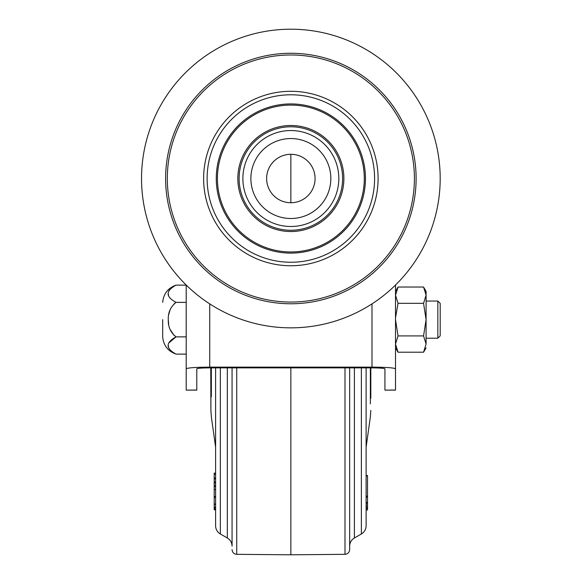 <?xml version="1.0" encoding="UTF-8"?>
<svg xmlns="http://www.w3.org/2000/svg" width="584" height="584" viewBox="0 0 584 584"><rect width="100%" height="100%" fill="white"/><g stroke="black" fill="none" stroke-linecap="round" stroke-linejoin="round"><path stroke-width="0.88" d="M290.861 327.843A149.322 149.322 0 0 0 440.183 178.522A149.322 149.322 0 0 0 290.861 29.2A149.322 149.322 0 0 0 141.54 178.522A149.322 149.322 0 0 0 290.861 327.843M312.652 135.78A47.976 47.976 0 0 1 333.595 200.312A47.976 47.976 0 0 1 269.063 221.263A47.976 47.976 0 0 1 248.12 156.724A47.976 47.976 0 0 1 312.652 135.78M314.36 132.429A51.735 51.735 0 0 1 336.953 202.028A51.735 51.735 0 0 1 267.355 224.614A51.735 51.735 0 0 1 244.769 155.016A51.735 51.735 0 0 1 314.36 132.429M186.208 369.271L186.208 390.119L196.786 390.039L196.786 368.796C197.611 368.241 201.925 367.935 209.722 367.876L371.993 367.876C379.797 367.935 384.104 368.241 384.929 368.796L384.929 390.119L395.514 390.039L395.514 368.796C394.017 367.789 386.177 367.234 371.993 367.132L371.993 303.877M209.722 303.877L209.722 367.132C195.538 367.234 187.705 367.789 186.208 368.796L186.208 285.036M395.514 285.036L395.514 368.796M209.722 367.132L371.993 367.132M395.514 291.401L398.032 287.036L423.561 287.036L426.086 295.183L426.086 291.401L423.561 287.036L426.086 295.183L423.561 303.33L426.086 319.623L423.561 335.917L426.086 344.064L423.561 352.21L398.032 352.21L395.514 344.064L398.032 335.917L395.514 319.623M395.514 295.183L398.032 287.036L395.514 295.183L398.032 303.33L395.558 317.579M423.561 303.33L398.032 303.33M423.561 335.917L398.032 335.917M426.086 291.401L426.086 344.064M437.839 301.045L440.197 303.395L440.197 335.851L437.839 338.202L437.839 301.045L426.086 301.045M186.208 354.116L176.054 354.116C165.484 348.378 165.484 342.625 176.054 336.873C170.601 332.508 168.002 326.763 168.28 319.623L168.696 324.522M162.688 319.623L162.688 336.873L162.688 319.623M170.053 329.354L174.076 335.377M186.208 336.873L176.054 336.873L168.688 343.071M168.28 345.494L168.688 347.918M186.208 302.381L176.054 302.381L174.083 303.87M170.01 310.009L168.703 314.696M186.208 285.138L176.054 285.138L172.448 286.773M172.426 286.788L170.039 288.919M170.01 288.949L168.688 291.336M168.28 293.759L168.688 296.183M168.28 319.623C168.002 312.498 170.594 306.753 176.054 302.381C165.484 296.643 165.484 290.898 176.054 285.138C167.951 288.058 163.491 293.803 162.688 302.381M215.606 367.876L215.606 525.79M232.067 367.876L232.067 546.149C231.943 542.58 230.366 539.857 227.322 537.981L227.322 537.944M290.861 154.3L290.861 202.743M290.861 367.876L290.861 554.756M349.655 367.876L349.655 549.581M366.117 367.876L366.117 525.79M215.606 478.88L214.189 478.88L214.189 487.18L214.189 486.662L215.606 486.662L215.606 489.501L214.189 489.501L214.189 496.619L215.606 496.619L215.606 504.029L214.189 504.029L214.189 507.131L215.606 507.131L215.606 508.846L214.189 508.846L214.189 509.744L215.606 509.744M366.117 509.971L367.526 509.971L367.526 475.894L366.117 475.894M367.526 496.101L366.117 496.101M367.526 497.079L366.117 497.079M367.526 502.401L366.117 502.401M367.526 505.109L366.117 505.109M367.526 506.875L366.117 506.875M367.526 508.613L366.117 508.613M367.526 475.894L367.526 475.522L367.526 475.894M215.606 473.128L214.189 473.128L214.189 478.88M214.189 474.259L215.606 474.259M214.189 509.744L215.606 509.847M214.189 507.131L214.189 508.554L215.606 508.554M214.189 507.416L215.606 507.416M215.606 504.342L214.189 504.342L214.189 496.619L214.189 497.305L215.606 497.305M214.189 481.946L215.606 481.946M214.189 487.18L214.189 489.501M214.189 485.501L215.606 485.501M214.189 482.953L215.606 482.953M370.818 398.244L370.818 367.876L370.818 398.244M210.758 367.876L210.897 410.406L210.897 367.876M318.36 149.504A39.982 39.982 0 0 0 261.844 151.022A39.982 39.982 0 0 0 263.355 207.539A39.982 39.982 0 0 0 319.879 206.021A39.982 39.982 0 0 0 318.36 149.504M274.195 196.1A24.221 24.221 0 0 0 308.44 195.18A24.221 24.221 0 0 0 307.52 160.943A24.221 24.221 0 0 0 273.276 161.856A24.221 24.221 0 0 0 274.195 196.1M290.861 303.775A125.253 125.253 0 0 0 416.115 178.522A125.253 125.253 0 0 0 290.861 53.268A125.253 125.253 0 0 0 165.608 178.522A125.253 125.253 0 0 0 290.861 303.775M290.861 54.984A123.538 123.538 0 0 0 167.323 178.522A123.538 123.538 0 0 0 290.861 302.059A123.538 123.538 0 0 0 414.399 178.522A123.538 123.538 0 0 0 290.861 54.984M290.861 265.757A87.235 87.235 0 0 0 378.096 178.522A87.235 87.235 0 0 0 290.861 91.286A87.235 87.235 0 0 0 203.626 178.522A87.235 87.235 0 0 0 290.861 265.757M290.861 94.79A83.731 83.731 0 0 0 207.123 178.522A83.731 83.731 0 0 0 290.861 262.252A83.731 83.731 0 0 0 374.592 178.522A83.731 83.731 0 0 0 290.861 94.79M290.861 253.113A74.591 74.591 0 0 0 365.453 178.522A74.591 74.591 0 0 0 290.861 103.93A74.591 74.591 0 0 0 216.27 178.522A74.591 74.591 0 0 0 290.861 253.113M290.861 251.959A73.438 73.438 0 0 0 364.299 178.522A73.438 73.438 0 0 0 290.861 105.083A73.438 73.438 0 0 0 217.423 178.522A73.438 73.438 0 0 0 290.861 251.959M290.861 231.549A53.027 53.027 0 0 0 343.881 178.522A53.027 53.027 0 0 0 290.861 125.494A53.027 53.027 0 0 0 237.834 178.522A53.027 53.027 0 0 0 290.861 231.549M220.343 367.876L220.343 533.951M227.322 367.876L227.322 537.981L220.343 533.988C217.299 532.119 215.722 529.396 215.606 525.826M236.724 367.876L236.724 554.289M344.991 367.876L344.991 554.289M361.372 367.876L361.372 533.951M354.393 367.876L354.393 537.944M367.526 503.306L366.117 503.306M367.526 507.496L366.117 507.496M370.358 403.916L370.358 367.876M211.357 396.784L211.357 367.876M186.208 390.119L196.786 390.119M384.929 390.119L395.514 390.119M426.086 347.845L423.561 352.21M395.514 347.845L398.032 352.21M162.688 336.873C163.491 345.451 167.951 351.196 176.054 354.116M437.839 338.202L426.086 338.202M349.655 549.624C349.378 552.464 347.823 554.034 344.991 554.326L290.861 554.8L236.724 554.326C233.892 554.034 232.337 552.464 232.067 549.624M366.117 525.826C365.993 529.396 364.416 532.119 361.372 533.988L354.393 537.981C351.349 539.857 349.772 542.58 349.655 546.149M366.117 475.522L367.526 475.522M215.606 478.055L214.189 478.055M215.606 486.618L214.189 486.618M370.957 367.876L370.818 369.015M370.818 410.406L370.358 416.954L366.117 447.161M215.606 447.161L211.357 416.954L210.897 410.406"/></g></svg>
